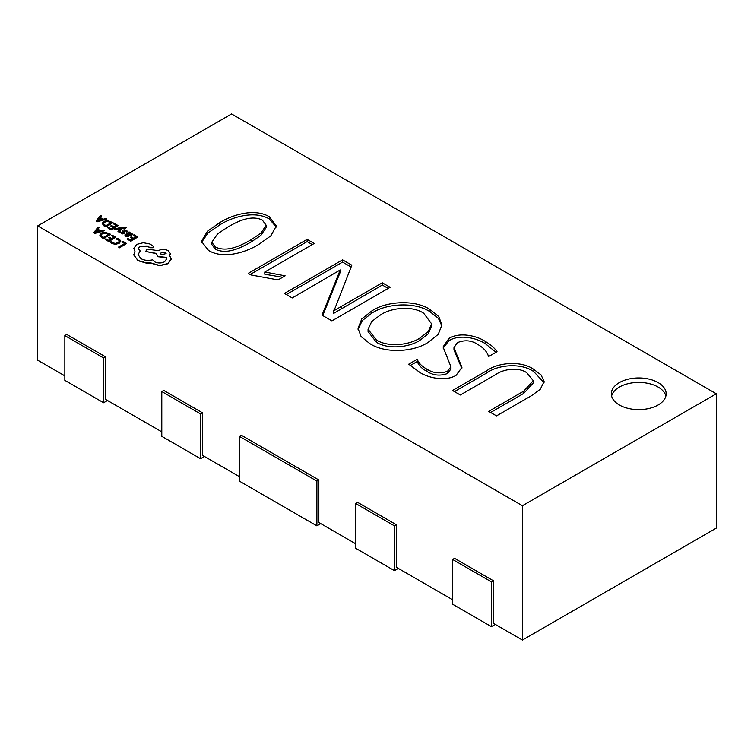 <?xml version="1.0" encoding="UTF-8"?>
<svg xmlns="http://www.w3.org/2000/svg" width="754" height="754" viewBox="0 0 754 754"><rect width="100%" height="100%" fill="white"/><g stroke="black" fill="none" stroke-linecap="round" stroke-linejoin="round"><path stroke-width="1.13" d="M658.138 382.598A27.417 15.834 0 0 0 628.252 379.168A27.417 15.834 0 0 0 611.324 393.786A27.417 15.834 0 0 0 619.354 404.983A27.417 15.834 0 0 0 649.241 408.414A27.417 15.834 0 0 0 666.168 393.786A27.417 15.834 0 0 0 658.138 382.598M665.886 396.029A27.417 15.834 0 0 0 658.138 387.075A27.417 15.834 0 0 0 630.071 383.249A27.417 15.834 0 0 0 611.598 396.029M493.333 580.731L491.391 581.852L452.617 559.459L454.558 558.337L493.333 580.731L493.333 623.266L522.418 640.061L716.3 528.12L716.3 393.786L231.582 113.939L37.7 225.88L522.418 505.727L716.3 393.786M396.387 524.756L394.446 525.877L355.671 503.493L357.613 502.371L396.387 524.756L396.387 567.3L452.617 599.76M318.838 479.987L316.897 481.099L239.338 436.33L241.28 435.209L318.838 479.987L318.838 522.522L355.671 543.794M202.506 412.824L200.564 413.937L161.79 391.552L163.722 390.431L202.506 412.824L202.506 455.359L239.338 476.622M105.56 356.849L103.618 357.971L64.844 335.587L66.786 334.465L105.56 356.849L105.56 399.384L161.79 431.853M37.7 225.88L37.7 360.214L64.844 375.878M497.037 351.694L488.526 356.604C487.282 352.005 483.832 348.028 478.159 344.682C471.768 340.318 464.822 339.649 457.329 342.674L453.974 347.707L461.938 367.387L456.076 375.341C445.812 381.637 428.621 378.065 419.893 372.476L408.725 364.182L417.235 359.262C418.677 363.126 421.891 366.416 426.905 369.149C433.201 373.23 440.072 373.937 447.508 371.279L450.949 366.755L443.06 346.934L448.875 338.537C459.205 331.76 476.698 335.624 485.406 341.496C490.552 344.437 494.426 347.839 497.037 351.694M284.409 293.438L342.58 259.857L351.835 265.191L335.21 307.736L333.353 311.044L382.306 282.788L390.101 287.293L331.939 320.874L322.005 315.144L340.233 269.96L292.213 297.943L284.409 293.438M269.404 216.784L276.322 225.946L270.809 235.87L259.301 244.051C247.237 251.789 224.004 259.857 208.509 250.432L201.431 241.327L207.538 231.129L219.621 222.722C231.44 215.097 254.352 207.727 269.404 216.784L269.404 219.028L276.237 227.077M307.114 239.376L314.201 243.467L264.795 271.996L285.125 275.823L278.028 279.923L250.997 274.956L248.236 273.363L307.114 239.376L307.114 241.61L312.269 244.588M430.091 309.555L438.753 316.52L441.957 324.87L438.253 334.314L428.385 342.184C413.795 352.175 384.851 353.758 369.564 343.419L361.109 336.576L358.037 328.376L361.769 318.914L371.684 311.034C386.114 301.148 414.813 299.31 430.091 309.555L430.091 311.798L438.347 318.263L441.91 326.011M452.523 390.497L486.839 370.685C498.347 362.231 521.674 360.544 533.87 369.469L541.08 374.936L544.105 381.533L540.307 389.234L531.683 395.577L496.509 415.888L488.705 411.382L523.728 391.156L533.295 380.704L526.763 372.74C518.413 366.783 503.295 369.14 495.906 374.455L460.326 395.002L452.523 390.497M522.418 505.727L522.418 640.061M201.516 242.42L208.085 232.882L219.621 224.965L219.621 222.722M219.621 224.965C231.44 217.331 254.352 209.97 269.404 219.028M211.808 242.213L211.808 244.456L215.295 249.216C227.699 255.191 242.232 246.888 251.139 241.987L260.846 235.427L266.181 227.491L266.181 225.248L262.335 220.074C250.545 214.306 236.558 222.147 228.066 226.86L217.661 233.806L211.808 242.213L215.295 246.982C227.699 252.948 242.232 244.654 251.139 239.744L260.846 233.193L266.181 225.248M215.295 249.216L215.295 246.982M251.139 241.987L251.139 239.744M282.627 277.265L264.795 274.239L264.795 271.996M250.177 274.484L307.114 241.61M286.35 294.55L342.58 262.09L342.58 259.857M342.58 262.09L351.119 267.02M333.588 311.176L333.588 313.419L333.353 311.044M333.588 313.419L382.306 285.021L382.306 282.788M382.306 285.021L388.169 288.414M322.731 315.558L340.233 272.203L340.233 269.96M358.093 329.489L362.203 320.638L371.684 313.268L371.684 311.034M371.684 313.268C386.114 303.381 414.813 301.543 430.091 311.798M368.065 329.291L368.065 331.524L376.387 342.222C388.131 349.752 409.309 347.377 419.95 340.28L428.281 333.805L431.571 326.011L431.571 323.777L423.691 313.23C412.108 305.389 390.874 307.707 380.336 315.04L371.722 321.487L368.065 329.291L376.387 339.979C388.131 347.519 409.309 345.144 419.95 338.037L428.281 331.572L431.571 323.777M376.387 342.222L376.387 339.979M419.95 340.28L419.95 338.037M453.974 347.707L453.974 349.95L461.853 368.461M410.053 365.652L417.235 361.505L417.235 359.262M417.235 361.505C418.677 365.36 421.891 368.659 426.905 371.383L426.905 369.149M426.905 371.383C433.201 375.464 440.072 376.18 447.508 373.513L447.508 371.279M447.508 373.513L450.949 368.998L450.949 366.755M443.135 348.094L448.875 340.78L448.875 338.537M448.875 340.78C459.205 334.003 476.698 337.858 485.406 343.739L485.406 341.496M485.406 343.739L496.019 352.278M454.464 391.609L486.839 372.919L486.839 370.685M486.839 372.919C498.347 364.465 521.674 362.787 533.87 371.713L533.87 369.469M533.87 371.713L544.02 382.674M490.637 412.495L523.728 393.399L523.728 391.156M523.728 393.399L533.295 382.938L533.295 380.704M491.391 581.852L491.391 626.621L452.617 604.237L452.617 559.459M495.274 624.387L491.391 626.621M394.446 525.877L394.446 570.655L355.671 548.271L355.671 503.493M398.329 568.412L394.446 570.655M316.897 481.099L316.897 525.877L239.338 481.109L239.338 436.33M320.77 523.644L316.897 525.877M200.564 413.937L200.564 458.715L161.79 436.33L161.79 391.552M204.438 456.481L200.564 458.715M103.618 357.971L103.618 402.749L64.844 380.355L64.844 335.587M107.502 400.506L103.618 402.749M122.044 241.78L124.872 243.419L118.585 247.048L119.5 247.576L126.597 243.476L122.855 241.318L122.044 241.78L124.683 243.523M118.585 247.048L119.5 247.802L126.597 243.476M116.078 238.754L118.387 239.536L119.462 241.026L118.133 242.599L115.258 243.401L112.535 242.731L111.281 241.525L110.32 242.081L111.715 243.222L115.371 244.117L119.151 243.118L120.81 241.11L119.339 239.15L116.955 238.255L116.078 238.98L118.387 239.763L119.462 241.252M110.32 242.081L111.715 243.438L115.371 244.343L119.151 243.344L120.81 241.186M111.206 235.521L114.108 237.199L111.715 238.575L109.179 237.114L108.369 237.585L110.904 239.046L108.633 240.356L105.89 238.773L105.079 239.244L108.736 241.355L115.833 237.265L112.016 235.06L111.206 235.521L113.911 237.312M108.369 237.585L110.715 239.159M105.079 239.244L108.736 241.582L115.833 237.265M110.668 234.287L104.966 232.138L101.253 233.052L99.811 235.116L103.571 238.377L110.668 234.287L103.571 238.603L101.554 237.435L99.801 235.06M103.477 237.378L108.944 234.221L105.07 232.835L102.242 233.589L101.027 235.191L103.477 237.378M108.755 234.334L105.07 233.061L102.242 233.815L101.027 235.418M98.114 227.029L93.722 232.694L94.702 233.259L104.504 230.715L103.486 230.13L100.866 230.865L97.907 229.159L99.123 227.614L98.114 227.029M99.773 231.158L97.389 229.782L95.127 232.458L99.773 231.158M98.029 229.225L99.123 227.614M93.722 232.694L94.702 233.476L104.504 230.715M99.509 231.233L97.389 230.008L95.513 232.1M133.232 235.239L136.135 236.916L133.75 238.292L131.205 236.831L130.395 237.293L132.93 238.764L130.659 240.074L127.926 238.49L127.106 238.961L130.762 241.073L137.859 236.973L134.042 234.777L133.232 235.239L135.937 237.029M130.395 237.293L132.742 238.877M127.106 238.961L130.762 241.299L137.859 236.973M126.568 235.616L126.785 234.305L128.5 235.05L131.837 235.069L132.478 234.192L131.705 233.288L129.245 232.911L130.008 232.439L129.113 231.93L124.872 234.937L127.982 236.718L128.849 236.219L126.107 235.05M126.568 235.832L126.785 234.532L128.5 235.276L131.837 235.286L132.478 234.192M129.98 234.824L131.196 234.098L130.744 233.57L127.464 233.91L129.98 234.824M124.881 235.05L125.767 236.209L127.982 236.945L128.849 236.219M131.196 234.324L129.368 233.476L127.68 234.004M122.572 230.705L123.213 232.882L121.554 232.722L120.631 231.761L119.773 232.26L122.553 233.665L124.759 232.76L124.108 230.526L125.843 230.743L126.813 232.091L127.737 231.337L124.778 229.753L123.109 230.055L122.563 230.988L123.486 232.722M123.854 231.167L125.843 230.96L126.813 232.091M126.813 231.864L127.737 231.337M119.773 232.26L122.553 233.891L124.203 233.589L124.768 232.882L124.335 231.968M114.09 229.112L115.013 229.64L120.734 228.057L117.963 231.346L118.953 231.921L122.025 227.849L125.371 228L126.154 227.548L125.654 227.171L122.223 227.067L114.09 229.112L115.013 229.866L120.734 228.283M117.963 231.346L118.953 232.138L122.025 228.076L125.371 228.226L126.154 227.548M113.571 223.891L116.474 225.569L114.09 226.945L111.554 225.484L110.734 225.946L113.279 227.416L111.008 228.726L108.265 227.143L107.445 227.614L111.102 229.725L118.199 225.625L114.382 223.42L113.571 223.891L116.286 225.682M110.734 225.946L113.081 227.529M107.445 227.614L111.102 229.951L118.199 225.625M113.043 222.647L107.341 220.507L103.628 221.412L102.176 223.486L105.946 226.747L113.043 222.647L105.946 226.973L103.92 225.804L102.176 223.429M105.843 225.748L111.319 222.59L107.436 221.205L104.618 221.959L103.392 223.561L105.843 225.748M111.121 222.703L107.436 221.422L104.618 222.185L103.392 223.787M100.489 215.399L96.088 221.054L97.068 221.619L106.87 219.084L105.862 218.5L103.232 219.225L100.282 217.52L101.498 215.983L100.489 215.399M102.139 219.527L99.764 218.151L97.492 220.818L102.139 219.527M100.405 217.595L101.498 215.983M96.088 221.054L97.068 221.846L106.87 219.084M101.884 219.593L99.764 218.377L97.879 220.47M133.741 254.682L137.991 260.677L146.022 263.033L150.461 263.033L159.744 265.719L167.869 263.759L171.252 259.367L169.631 255.408L170.385 253.589L168.274 250.658C164.909 249.056 161.544 249.056 158.18 250.658L146.879 249.027L145.767 251.478L156.059 253.344L158.133 256.52L166.2 257.331L166.672 258.829L164.589 261.761C161.224 263.363 157.859 263.363 154.495 261.761L152.581 259.781C148.406 260.865 144.542 260.498 140.97 258.669L138.039 254.569L140.216 250.95L138.18 248.443L139.81 246.172L147.379 246.002L149.905 247.519L153.034 247.519L153.675 246.605L150.159 244.051L143.288 242.703L136.634 244.4L133.873 248.396L135.013 251.101L133.75 254.975L137.991 260.45L146.022 262.807L150.461 262.807L159.744 265.493L167.869 263.542L171.262 258.942M165.296 252.439L161.356 252.439L160.545 253.57L161.356 254.711L166.106 253.58L165.296 252.439L161.356 252.665L160.555 253.683M133.882 248.5L134.928 251.214M138.189 248.556L139.81 246.398L147.379 246.228L149.905 247.736L153.034 247.736L153.665 246.718M138.048 254.682L140.216 250.95M156.059 253.57L158.133 256.737L166.2 257.557L166.672 258.942M145.767 251.478L156.04 253.561M169.735 255.512L170.385 253.702M166.106 253.693L165.296 252.665M341.496 308.584L341.496 306.35M338.565 275.86L338.565 273.627M458.357 359.837L458.357 357.603"/></g></svg>
